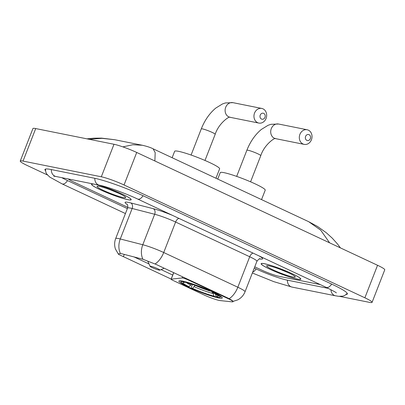 <?xml version="1.0" encoding="UTF-8"?>
<svg xmlns="http://www.w3.org/2000/svg" width="405" height="405" viewBox="0 0 405 405"><rect width="100%" height="100%" fill="white"/><g stroke="black" fill="none" stroke-linecap="round" stroke-linejoin="round"><path stroke-width="0.61" d="M228.147 298.647A11.846 1.281 -158.7 0 1 233.007 301.71A11.846 1.281 -158.7 0 1 232.06 301.846L220.224 300.596A11.846 1.281 -158.7 0 1 219.292 300.444A11.846 1.281 -158.7 0 1 203.953 294.916L172.894 280.366A4.389 0.476 21.3 0 1 171.097 279.232A4.389 0.476 21.3 0 1 171.214 279.172L182.179 277.936A4.389 0.476 21.3 0 1 182.756 277.997A4.389 0.476 21.3 0 1 188.436 280.042L228.147 298.647L228.304 298.247L229.144 298.682C232.566 300.677 233.776 301.563 232.764 301.34M218.553 297.953A23.257 2.511 -158.7 0 0 222.244 297.979A23.257 2.511 -158.7 0 0 207.35 289.58A23.257 2.511 -158.7 0 0 182.594 281.105A23.257 2.511 -158.7 0 0 178.904 281.08A23.257 2.511 -158.7 0 0 193.798 289.479A23.257 2.511 -158.7 0 0 218.553 297.953M297.412 279.136A21.283 2.298 -158.7 0 0 300.788 279.161A21.283 2.298 -158.7 0 0 287.165 271.471A21.283 2.298 -158.7 0 0 264.511 263.721A21.283 2.298 -158.7 0 0 261.134 263.695A21.283 2.298 -158.7 0 0 274.757 271.385A21.283 2.298 -158.7 0 0 297.412 279.136M93.656 184.052A21.283 2.298 -158.7 0 0 91.53 184.245A21.283 2.298 -158.7 0 0 105.158 191.935A21.283 2.298 -158.7 0 0 127.813 199.685A21.283 2.298 -158.7 0 0 131.19 199.711A21.283 2.298 -158.7 0 0 118.721 192.522A21.283 2.298 -158.7 0 0 96.415 184.604M171.239 279.116L118.523 254.36L118.392 253.97L119.556 253.581L121.687 253.738L142.93 259.256L155.945 264.349L228.304 298.247M172.803 275.096L161.074 269.598M149.025 263.954L133.873 256.856M68.197 178.944A13.162 1.423 -158.7 0 0 73.249 181.789L127.783 207.335L73.249 181.789A13.162 1.423 -158.7 0 1 68.197 178.944M254.76 266.819L261.848 270.14A13.162 1.423 -158.7 0 0 278.893 276.281L320.223 284.573L278.893 276.281A13.162 1.423 -158.7 0 1 261.848 270.14L254.76 266.819M264.683 263.802A21.065 2.273 -158.7 0 0 261.336 263.776A21.065 2.273 -158.7 0 0 274.823 271.385A21.065 2.273 -158.7 0 0 297.245 279.055A21.065 2.273 -158.7 0 0 300.586 279.08A21.065 2.273 -158.7 0 0 287.099 271.471A21.065 2.273 -158.7 0 0 264.683 263.802M292.835 276.99A15.36 1.66 -158.7 0 0 295.25 276.807A15.36 1.66 -158.7 0 0 284.69 271.147A15.36 1.66 -158.7 0 0 269.092 265.867A15.36 1.66 -158.7 0 0 266.804 265.715A15.36 1.66 -158.7 0 0 275.754 271.082A15.36 1.66 -158.7 0 0 292.835 276.99M280.184 269.355L288.547 272.838M95.079 184.351A21.065 2.273 -158.7 0 0 91.738 184.326A21.065 2.273 -158.7 0 0 105.224 191.935A21.065 2.273 -158.7 0 0 127.641 199.604A21.065 2.273 -158.7 0 0 130.987 199.63A21.065 2.273 -158.7 0 0 117.501 192.021A21.065 2.273 -158.7 0 0 95.079 184.351M123.231 197.539A15.36 1.66 -158.7 0 0 125.651 197.356A15.36 1.66 -158.7 0 0 115.091 191.697A15.36 1.66 -158.7 0 0 99.488 186.416A15.36 1.66 -158.7 0 0 97.2 186.265A15.36 1.66 -158.7 0 0 106.15 191.631A15.36 1.66 -158.7 0 0 123.231 197.539M110.58 189.899L118.943 193.387M309.071 134.683A3.073 2.602 101.3 0 0 305.588 136.414A3.073 2.602 101.3 0 0 306.853 140.373A3.073 2.602 101.3 0 0 310.336 138.642A3.073 2.602 101.3 0 0 309.071 134.683M302.981 143.977A7.462 6.318 -78.7 0 1 299.659 135.088A7.462 6.318 -78.7 0 1 307.137 129.757A7.462 6.318 -78.7 0 1 308.367 130.157A7.462 6.318 -78.7 0 1 311.683 139.052A7.462 6.318 -78.7 0 1 304.206 144.382A7.462 6.318 -78.7 0 1 302.981 143.977M261.539 199.599L265.214 190.183A24.133 2.607 -158.7 0 0 249.758 181.465A24.133 2.607 -158.7 0 0 224.071 172.672A24.133 2.607 -158.7 0 0 220.239 172.646L217.733 179.081M180.61 280.812L180.615 280.797A21.764 2.349 -158.7 0 0 180.61 280.812A21.764 2.349 -158.7 0 0 180.64 281.095L181.136 282.214A20.888 2.258 -158.7 0 0 188.041 286.563L189.1 286.775L191.762 283.773M215.374 293.974L216.204 296.546L217.774 297.28A20.888 2.258 -158.7 0 0 219.829 297.3L220.958 296.814A21.764 2.349 -158.7 0 0 221.17 296.622A21.764 2.349 -158.7 0 0 221.176 296.612L221.17 296.622M183.197 281.232L183.374 281.779A20.888 2.258 -158.7 0 0 181.136 282.214M185.52 281.799L185.662 282.239A20.888 2.258 -158.7 0 1 209.714 290.906L209.937 290.704M213.349 292.268L213.106 292.496A20.888 2.258 -158.7 0 1 219.829 297.3M183.374 281.779L184.943 282.513A18.868 2.04 -158.7 0 0 183.176 282.508A18.868 2.04 -158.7 0 0 189.1 286.775M209.714 290.906L208.651 290.694A18.868 2.04 -158.7 0 0 187.231 282.974L185.662 282.239M216.204 296.546A18.868 2.04 -158.7 0 0 218.128 296.136A18.868 2.04 -158.7 0 0 212.043 292.283L213.106 292.496M185.637 282.169L184.943 282.513M212.043 292.283L211.936 291.605M216.483 296.328L215.485 296.825A20.888 2.258 -158.7 0 1 191.433 288.152L191.292 287.246L192.385 284.447M191.433 288.152L192.491 288.365A18.868 2.04 -158.7 0 0 213.916 296.085L215.485 296.825M195.159 285.358L192.491 288.365M213.916 296.085L212.969 292.749M263.711 113.375A3.073 2.602 101.3 0 0 260.228 115.106A3.073 2.602 101.3 0 0 261.493 119.065A3.073 2.602 101.3 0 0 264.976 117.328A3.073 2.602 101.3 0 0 263.711 113.375M257.62 122.669A7.462 6.318 -78.7 0 1 254.299 113.775A7.462 6.318 -78.7 0 1 261.777 108.444A7.462 6.318 -78.7 0 1 263.007 108.849A7.462 6.318 -78.7 0 1 266.323 117.739A7.462 6.318 -78.7 0 1 258.846 123.074A7.462 6.318 -78.7 0 1 257.62 122.669M150.913 266.267A5.265 0.567 -158.7 0 0 150.083 266.328A5.265 0.567 -158.7 0 0 153.708 268.272A5.265 0.567 -158.7 0 0 159.054 270.079A5.265 0.567 -158.7 0 0 159.838 270.13A5.265 0.567 -158.7 0 0 156.77 268.292A5.265 0.567 -158.7 0 0 150.913 266.267M215.951 178.246L219.621 168.824A24.133 2.607 -158.7 0 0 204.171 160.107A24.133 2.607 -158.7 0 0 178.483 151.318A24.133 2.607 -158.7 0 0 174.651 151.288L172.14 157.722M61.823 177.668A23.698 2.562 -158.7 0 0 67.757 180.686L127.357 208.605M254.274 268.064L256.355 269.036A23.698 2.562 -158.7 0 0 287.034 280.098L328.298 288.375M339.679 296.384L369.289 302.322A17.552 1.893 -158.7 0 0 372.074 302.343A17.552 1.893 -158.7 0 0 364.875 297.802L124.041 184.979A17.552 1.893 -158.7 0 0 101.316 176.788L23.034 161.084A17.552 1.893 -158.7 0 0 20.25 161.063A17.552 1.893 -158.7 0 0 27.449 165.605L47.451 174.975M372.074 302.343L384.75 269.826A17.552 1.893 -158.7 0 0 377.551 265.285L136.718 152.462A17.552 1.893 -158.7 0 0 113.992 144.271L35.711 128.567A17.552 1.893 -158.7 0 0 32.927 128.547L20.25 161.063M346.234 294.445A37.741 4.075 -158.7 0 0 347.363 293.949A37.741 4.075 -158.7 0 0 331.887 284.188L143.294 195.838A37.741 4.075 -158.7 0 0 94.436 178.225L50.949 169.503A37.741 4.075 -158.7 0 0 44.96 169.457A37.741 4.075 -158.7 0 0 45.456 170.586M308.666 221.677L153.095 148.802L155.186 152.634L154.877 160.972M329.619 242.833L320.719 230.182L308.676 221.687L317.53 226.481L326.141 232.622L332.181 238.079L337.471 243.962L340.443 247.9M122.882 146.878L132.815 144.742L142.357 145.263L114.661 139.71L101.933 138.333L89.242 139.305M188.593 279.642L188.436 280.042M173.745 272.686L171.214 279.172M182.604 276.838L182.179 277.936M127.276 204.505A21.941 2.369 21.3 0 1 128.552 202.424A21.941 2.369 21.3 0 1 130.8 202.94L153.318 208.707A21.941 2.369 21.3 0 1 172.53 215.384M120.447 253.56A15.36 11.416 -75.6 0 1 120.27 238.975L132.157 208.489A17.552 1.893 -158.7 0 0 130.359 208.074A17.552 1.893 -158.7 0 0 127.575 208.054C128.395 204.864 126.562 203.725 126.968 204.11M118.523 254.36L115.43 248.999C114.296 245.481 114.382 241.998 115.688 238.54A17.552 1.893 21.3 0 1 118.473 238.56A17.552 1.893 21.3 0 1 120.27 238.975L142.788 244.742A17.552 1.893 21.3 0 1 163.716 252.517L237.831 287.236A15.36 7.999 115.1 0 1 229.144 298.682M155.029 263.964A15.36 7.999 -64.9 0 0 163.716 252.517L175.603 222.036A17.552 1.893 -158.7 0 0 154.675 214.26L132.157 208.489A4.389 3.26 104.4 0 0 130.8 202.94M142.93 259.256A15.36 11.416 -75.6 0 1 142.788 244.742L154.675 214.26A4.389 3.26 104.4 0 0 153.318 208.707M253.115 253.135A4.389 2.288 115.1 0 0 249.718 256.755L237.831 287.236A17.552 1.893 21.3 0 1 245.03 291.777L256.912 261.296A17.552 1.893 -158.7 0 0 249.718 256.755L175.603 222.036A4.389 2.288 115.1 0 1 179.005 218.416M258.972 255.879A21.941 2.369 21.3 0 1 260.835 259.078L259.392 258.922M260.835 259.078A4.389 4.055 96 0 0 259.934 258.805M123.378 256.694L124.274 254.401M274.367 138.237A7.462 6.318 101.3 0 0 275.592 138.642C275.532 137.042 264.364 144.347 260.769 155.672A7.462 0.805 21.3 0 0 257.712 153.743A7.462 0.805 21.3 0 0 248.052 150.26A7.462 0.805 21.3 0 0 246.868 150.25C250.3 141.618 255.115 134.688 261.311 129.468L268.049 125.312L270.97 124.31L278.529 124.016A7.462 6.318 101.3 0 0 271.051 129.347A7.462 6.318 101.3 0 0 274.367 138.237M186.376 282.574A16.878 1.823 -158.7 0 0 190.866 285.14M194.258 286.73A16.878 1.823 -158.7 0 0 213.086 293.519M195.225 285.388A16.235 1.752 -158.7 0 0 207.314 290.101M209.734 290.886A16.235 1.752 -158.7 0 0 211.521 291.413M228.779 116.883A7.462 6.318 101.3 0 0 230.005 117.288C229.944 115.683 218.776 122.993 215.182 134.313A7.462 0.805 21.3 0 0 212.119 132.384A7.462 0.805 21.3 0 0 202.465 128.901A7.462 0.805 21.3 0 0 201.28 128.896C204.712 120.26 209.527 113.334 215.723 108.115L222.461 103.958L225.382 102.951L232.941 102.657A7.462 6.318 101.3 0 0 225.458 107.988A7.462 6.318 101.3 0 0 228.779 116.883M125.428 213.551L62.066 183.87A7.022 3.655 -64.9 0 0 67.529 180.579M51.349 169.579A7.022 5.943 101.3 0 0 55.946 176.489L99.433 185.212C106.662 186.543 125.697 193.357 137.604 199.022L326.197 287.373C333.32 290.932 336.687 292.774 336.307 292.896M94.836 178.306A7.022 5.943 101.3 0 0 99.433 185.212M143.061 195.731A7.022 3.655 115.1 0 1 137.604 199.022M331.66 284.082A7.022 3.655 115.1 0 1 326.197 287.373M347.267 293.357L344.827 295.402L342.863 296.136L338.641 296.303L335.517 295.807A7.022 5.943 -78.7 0 1 330.915 289.686M335.517 295.807L292.03 287.084A7.022 5.943 -78.7 0 1 287.434 280.179M252.674 272.165A7.022 3.655 -64.9 0 0 256.122 268.93M35.711 128.567L23.034 161.084M113.992 144.271L101.316 176.788M136.718 152.462L124.041 184.979M377.551 265.285L364.875 297.802M173.664 272.651L171.097 279.232M233.088 301.391L237.796 299.842C241.177 298.029 243.592 295.341 245.03 291.777M115.688 238.54L127.575 208.054M256.912 261.296C258.668 259.17 259.711 258.334 260.035 258.8M261.458 263.473L261.336 263.776M300.707 278.772L300.586 279.08M91.854 184.017L91.738 184.326M131.104 199.321L130.987 199.63M278.529 124.016L307.137 129.757M236.677 176.393L246.868 150.25M275.592 138.642L304.206 144.382M250.579 181.815L260.769 155.672M232.941 102.657L261.777 108.444M191.089 155.039L201.28 128.896M150.083 266.328L147.785 261.179M159.838 270.13L164.238 268.231M230.005 117.288L258.846 123.074M204.986 160.456L215.182 134.313M292.03 287.084L273.79 281.647L252.35 273M45.431 169.088L45.841 172.246L46.793 174.115L49.785 177.096L62.066 183.87M53.809 176.17L55.946 176.489M153.095 148.797C150.559 147.496 146.98 146.321 142.357 145.263L142.357 145.263M114.661 139.71L101.564 138.125L93.874 138.166L86.928 138.844"/></g></svg>
